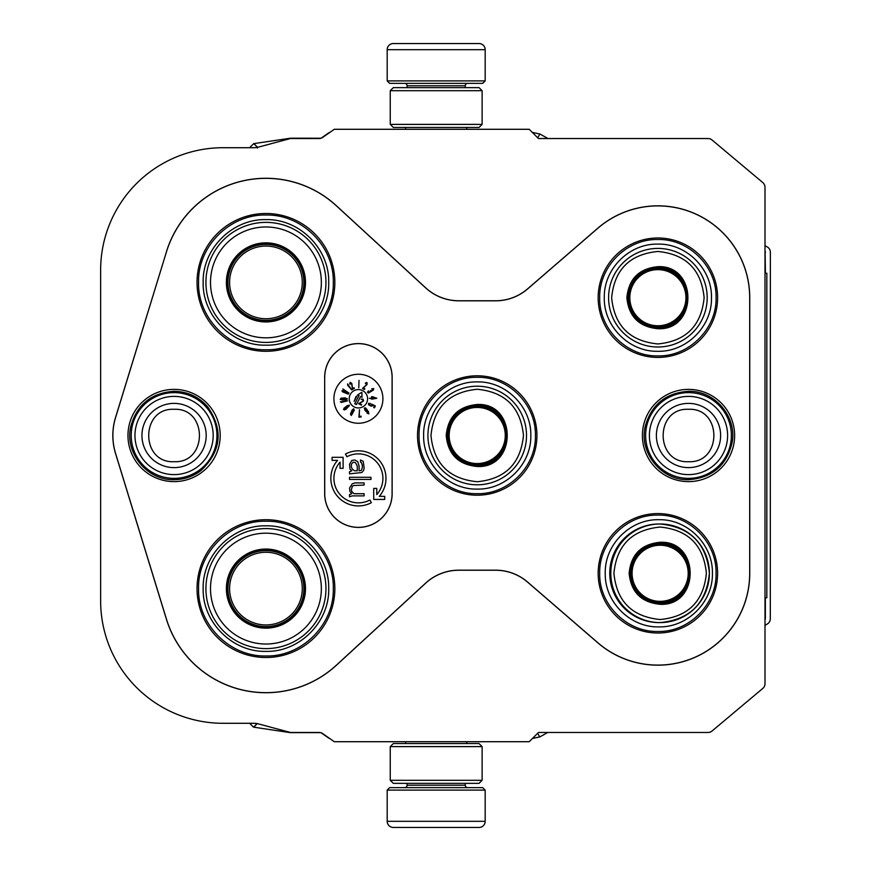 <?xml version="1.0" encoding="UTF-8"?>
<svg xmlns="http://www.w3.org/2000/svg" width="871" height="871" viewBox="0 0 871 871"><rect width="100%" height="100%" fill="white"/><g stroke="black" fill="none" stroke-linecap="round" stroke-linejoin="round"><path stroke-width="1.31" d="M100.633 600.848L100.633 270.152A122.43 122.43 0 0 1 223.063 147.711L253.733 147.711A18.367 18.367 0 0 0 258.491 147.09L289.662 138.739A6.119 6.119 0 0 1 291.241 138.533L319.145 138.533A6.119 6.119 0 0 0 322.662 137.422L334.279 129.289L529.198 129.289L537.864 137.945A6.119 6.119 0 0 0 538.528 138.533L708.069 138.533A6.119 6.119 0 0 1 712.01 139.959L762.822 182.594A6.119 6.119 0 0 1 764.999 187.287L764.999 683.713A6.119 6.119 0 0 1 762.822 688.406L712.01 731.041A6.119 6.119 0 0 1 708.069 732.467L538.528 732.467A6.119 6.119 0 0 0 537.864 733.055L529.198 741.711L334.279 741.711L322.662 733.578A6.119 6.119 0 0 0 319.145 732.467L291.241 732.467A6.119 6.119 0 0 1 289.662 732.261L258.491 723.91A18.367 18.367 0 0 0 253.733 723.289L223.063 723.289A122.43 122.43 0 0 1 100.633 600.859M166.405 251.828A104.106 104.106 0 0 1 336.402 205.752L425.69 287.844A48.994 48.994 0 0 0 458.843 300.767L495.588 300.767A48.994 48.994 0 0 0 527.619 288.845L597.822 228.191A91.858 91.858 0 0 1 749.746 297.708L749.746 573.292A91.858 91.858 0 0 1 597.822 642.809L527.619 582.155A48.994 48.994 0 0 0 495.588 570.233L458.843 570.233A48.994 48.994 0 0 0 425.69 583.156L336.402 665.248A104.106 104.106 0 0 1 166.405 619.172L115.527 453.475A61.242 61.242 0 0 1 115.527 417.525L166.459 251.85A104.063 104.063 0 0 1 336.358 205.796L425.647 287.876A49.048 49.048 0 0 0 458.843 300.822L495.588 300.822A49.048 49.048 0 0 0 527.663 288.889L597.865 228.235A91.814 91.814 0 0 1 749.691 297.708L749.691 573.292A91.814 91.814 0 0 1 597.865 642.765L527.663 582.111A49.048 49.048 0 0 0 495.588 570.178L458.843 570.178A49.048 49.048 0 0 0 425.647 583.124L336.358 665.204A104.063 104.063 0 0 1 166.459 619.15L115.582 453.464A61.188 61.188 0 0 1 115.582 417.536L166.459 251.85M642.395 435.5A46.119 46.119 0 0 1 688.504 389.381A46.119 46.119 0 0 1 734.623 435.5A46.119 46.119 0 0 1 688.504 481.619A46.119 46.119 0 0 1 642.395 435.5M127.961 435.5A46.119 46.119 0 0 1 174.069 389.381A46.119 46.119 0 0 1 220.189 435.5A46.119 46.119 0 0 1 174.069 481.619A46.119 46.119 0 0 1 127.961 435.5M657.888 357.415A59.707 59.707 0 0 0 717.595 297.708A59.707 59.707 0 0 0 657.888 237.99A59.707 59.707 0 0 0 598.17 297.708A59.707 59.707 0 0 0 657.888 357.415M657.888 633.01A59.707 59.707 0 0 0 717.595 573.292A59.707 59.707 0 0 0 657.888 513.585A59.707 59.707 0 0 0 598.17 573.292A59.707 59.707 0 0 0 657.888 633.01M477.221 495.207A59.707 59.707 0 0 0 536.928 435.5A59.707 59.707 0 0 0 477.221 375.793A59.707 59.707 0 0 0 417.514 435.5A59.707 59.707 0 0 0 477.221 495.207M265.938 657.507A68.896 68.896 0 0 0 334.834 588.6A68.896 68.896 0 0 0 265.938 519.704A68.896 68.896 0 0 0 197.042 588.6A68.896 68.896 0 0 0 265.938 657.507M265.938 351.296A68.896 68.896 0 0 0 334.834 282.4A68.896 68.896 0 0 0 265.938 213.493A68.896 68.896 0 0 0 197.042 282.4A68.896 68.896 0 0 0 265.938 351.296M324.676 377.317L324.676 493.683A33.74 33.74 0 0 0 358.406 527.412A33.74 33.74 0 0 0 392.146 493.683L392.146 377.317A33.74 33.74 0 0 0 358.406 343.588A33.74 33.74 0 0 0 324.676 377.317L324.731 493.683A33.686 33.686 0 0 0 358.406 527.358A33.686 33.686 0 0 0 392.092 493.683L392.092 377.317A33.686 33.686 0 0 0 358.406 343.642A33.686 33.686 0 0 0 324.731 377.317M333.909 398.755A24.497 24.497 0 0 0 358.406 423.252A24.497 24.497 0 0 0 382.902 398.755A24.497 24.497 0 0 0 358.406 374.258A24.497 24.497 0 0 0 333.909 398.755M358.406 502.861A24.497 24.497 0 0 1 340.049 462.153L340.049 468.337L343.109 468.337L343.109 457.308L332.091 457.308L332.091 460.378L337.534 460.378A27.556 27.556 0 0 0 371.351 502.698L369.914 499.998A24.497 24.497 0 0 1 358.406 502.861M373.713 488.402L373.713 499.431L384.732 499.431L384.732 496.361L379.288 496.361A27.556 27.556 0 0 0 345.471 454.041L346.908 456.742A24.497 24.497 0 0 1 376.773 494.586L376.773 488.402L373.713 488.402M349.532 471.668L349.532 473.835L361.846 472.528L363.664 470.373L364.122 467.781L363.207 461.292L360.474 459.997L360.474 462.163L361.389 462.588L362.303 465.179L362.303 467.781L361.389 470.373L359.102 470.808L359.102 466.05L357.741 461.728L354.998 459.997L351.808 460.432L349.532 464.319L349.99 469.077L351.808 470.808L349.532 471.668M349.532 477.286L349.532 479.453L370.97 479.453L370.97 477.286L349.532 477.286M349.532 494.576L349.532 496.742L352.265 495.882L364.122 495.882L364.122 493.715L354.094 493.715L351.808 491.56L351.351 489.829L352.265 486.366L353.637 485.506L364.122 485.071L364.122 482.904L354.998 482.904L352.265 483.775L349.532 488.098L349.99 491.56L351.808 493.715L349.532 494.576M349.227 398.755A9.189 9.189 0 0 0 358.406 407.944A9.189 9.189 0 0 0 367.595 398.755A9.189 9.189 0 0 0 358.406 389.566A9.189 9.189 0 0 0 349.227 398.755M358.776 387.737L359.026 380.387L358.776 387.737M366.179 385.08L362.499 388.455L364.459 389.468L364.818 388.782L363.294 387.987L367.05 384.47L367.018 382.521L365.482 382.957L365.417 383.632L366.811 383.469L366.179 385.08M368.411 393.05L373.387 390.077L373.724 388.608L371.754 388.727L373.038 388.989L373.049 389.86L370.425 390.698L369.489 392.418L368.172 392.113L368.455 390.829L367.486 392.2L368.411 393.05M376.784 398.265L372.461 396.686L371.525 396.74L371.612 398.21L369.424 398.341L371.634 398.58L371.667 399.19L376.784 398.265M371.71 404.155L371.438 405.734L368.923 404.471L370.447 403.523L368.629 403.306L368.477 404.667L370.915 406.082L372.396 405.93L372.265 404.775L374.508 405.897L373.713 407.476L374.41 407.835L375.347 405.962L371.71 404.155M365.276 410.818L366.756 411.896L367.464 410.655L368.52 412.963L366.963 413.072L368.847 413.877L368.455 411.678L366.07 408.39L365.047 407.759L364.296 408.27L365.276 410.818M359.483 409.729L358.896 417.155L361.084 416.969L361.019 416.186L359.19 416.349L359.483 409.729M352.918 412.658L354.301 410.197L353.691 408.717L352.091 410.056L350.447 414.117L351.285 415.521L352.918 412.658M348.542 406.855L349.456 405.189L347.279 405.657L344.078 408.161L343.544 409.544L344.589 409.914L346.408 408.956L347.562 407.356L346.288 406.692L347.747 405.766L349.01 405.897L348.542 406.855M347.583 400.834L340.3 401.869L341.508 402.38L347.583 400.834M342.238 399.996L346.299 399.767L347.387 398.896L345.188 397.873L341.127 398.112L340.202 399.343L342.238 399.996M348.4 394.138L341.878 390.731L342.564 391.852L348.4 394.138M348.977 393.061L342.869 388.945L343.424 390.143L348.977 393.061M351.742 389.979L347.583 383.904L347.66 385.222L351.742 389.979M351.808 384.481L352.417 389.435L354.377 388.433L354.018 387.737L352.494 388.52L351.819 383.425L350.218 382.304L349.685 383.817L350.186 384.253L350.861 383.033L351.808 384.481M354.551 470.808L352.265 469.077L351.351 466.91L351.351 464.319L353.18 462.163L355.455 462.588L357.284 466.05L357.284 470.808L354.551 470.808M362.554 401.389L358.514 403.665L361.356 405.178L361.661 404.601L359.451 403.425L363.555 401.03L363.044 399.136L361.117 399.147L362.989 399.996L362.554 401.389M356.01 396.577L354.094 401.313L356.979 395.913L356.01 396.577M359.037 395.619L354.726 403.73L356.348 404.59L360.659 396.479L362.031 397.209L361.857 392.266L357.665 394.89L359.037 395.619M375.521 397.982L372.548 398.156L372.483 397.111L375.521 397.982M365.45 410.513L365.199 408.412L366.996 410.404L366.604 411.243L365.45 410.513M353.811 409.805L353.626 411.264L352.33 411.885L352.363 410.176L353.811 409.805M350.882 414.487L351.067 413.192L352.298 412.549L352.276 414.084L350.882 414.487M345.602 407.345L346.658 407.182L346.745 408.096L344.393 409.381L344.295 408.466L345.602 407.345M342.238 399.691L340.822 398.972L342.216 398.221L346.604 398.896L342.238 399.691M716.06 297.708C716.866 328.792 688.972 356.685 657.888 355.891C626.793 356.685 598.91 328.792 599.705 297.708C598.91 266.613 626.793 238.73 657.888 239.525C688.972 238.73 716.866 266.613 716.06 297.708M419.038 435.5C418.243 404.416 446.126 376.522 477.221 377.317C508.305 376.522 536.198 404.416 535.404 435.5C536.198 466.584 508.305 494.478 477.221 493.683C446.126 494.478 418.243 466.584 419.038 435.5M657.888 515.109C688.972 514.315 716.866 542.208 716.06 573.292C716.866 604.387 688.972 632.27 657.888 631.475C626.793 632.27 598.91 604.387 599.705 573.292C598.91 542.208 626.793 514.315 657.888 515.109M265.938 521.239C301.932 520.314 334.224 552.606 333.299 588.6C334.224 624.605 301.932 656.897 265.938 655.972C229.933 656.897 197.641 624.605 198.566 588.6C197.641 552.606 229.933 520.314 265.938 521.239M198.566 282.4C197.641 246.395 229.933 214.103 265.938 215.028C301.932 214.103 334.224 246.395 333.299 282.4C334.224 318.394 301.932 350.686 265.938 349.761C229.933 350.686 197.641 318.394 198.566 282.4M174.069 478.364A42.864 42.864 0 0 1 131.205 435.5A42.864 42.864 0 0 1 174.069 392.625A42.864 42.864 0 0 1 216.944 435.5A42.864 42.864 0 0 1 174.069 478.364M174.069 474.608A39.108 39.108 0 0 1 134.961 435.5A39.108 39.108 0 0 1 174.069 396.392A39.108 39.108 0 0 1 213.177 435.5A39.108 39.108 0 0 1 174.069 474.608M688.504 478.364A42.864 42.864 0 0 1 645.64 435.5A42.864 42.864 0 0 1 688.504 392.625A42.864 42.864 0 0 1 731.379 435.5A42.864 42.864 0 0 1 688.504 478.364M688.504 474.608A39.108 39.108 0 0 1 649.396 435.5A39.108 39.108 0 0 1 688.504 396.392A39.108 39.108 0 0 1 727.612 435.5A39.108 39.108 0 0 1 688.504 474.608M485.18 80.905L482.73 83.355L389.642 83.355L387.192 80.905L485.18 80.905L485.18 49.68A6.119 6.119 -137.2 0 0 479.061 43.55L393.322 43.55A6.119 6.119 137.2 0 0 387.192 49.68L485.18 49.68M466.747 129.289L466.747 127.449M405.625 129.289L405.625 127.449M407.095 87.644L407.095 85.804A2.45 2.45 137.9 0 0 404.645 83.355M465.277 87.644L465.277 85.804L407.095 85.804M467.727 83.355A2.45 2.45 -137.9 0 0 465.277 85.804M387.192 80.905L387.192 49.68M393.322 43.55L479.061 43.55M387.192 790.095L389.642 787.645L482.73 787.645L485.18 790.095L387.192 790.095L387.192 821.32A6.119 6.119 42.8 0 0 393.322 827.45L414.748 827.45M405.625 741.711L405.625 743.551M466.747 741.711L466.747 743.551M465.277 783.356L465.277 785.196A2.45 2.45 -42.1 0 0 467.727 787.645M407.095 783.356L407.095 785.196L465.277 785.196M404.645 787.645A2.45 2.45 42.1 0 0 407.095 785.196M485.18 790.095L485.18 821.32L387.192 821.32M457.623 827.45L479.061 827.45A6.119 6.119 -42.8 0 0 485.18 821.32M479.061 827.45L393.322 827.45M390.252 780.296L393.322 783.356L479.061 783.356L482.12 780.296L390.252 780.296L390.252 746.61L393.322 743.551L479.061 743.551L482.12 746.61L390.252 746.61M482.12 746.61L482.12 780.296M470.177 783.356L402.195 783.356M390.252 124.39L393.322 127.449L479.061 127.449L482.12 124.39L390.252 124.39L390.252 90.704L393.322 87.644L479.061 87.644L482.12 90.704L390.252 90.704M482.12 90.704L482.12 124.39M470.177 127.449L402.195 127.449M765.01 252.492L765.097 273.211M765.043 597.789L765.032 618.541A1.23 1.219 -60 0 1 764.999 618.802M257.283 147.373L257.413 148.081M256.978 723.572L253.701 727.176L289.912 732.576A6.119 6.119 90 0 0 290.805 732.642L320.55 732.642A1.219 1.219 -90 0 1 320.604 732.653M764.999 619.586A1.219 1.219 90 0 0 765.359 618.726L765.359 597.789M765.424 273.211L765.108 252.492A1.219 1.219 -120 0 0 764.999 252.002M253.82 143.65L257.413 147.047M257.141 723.736L253.646 727.231L249.639 723.289M329.586 738.423A6.119 6.119 -90 0 1 328.095 737.661L321.247 732.87A1.219 1.219 -90 0 0 321.159 732.816M539.715 736.92L532.388 738.521M537.636 733.284L539.759 736.975L547.717 732.467M764.999 245.644L767.307 246.972A6.119 6.119 -90 0 1 770.367 252.285L770.302 618.748A6.119 6.119 -90 0 1 767.231 624.05L764.999 625.345M764.999 251.381A1.219 1.219 90 0 1 765.424 252.307M537.679 137.77L539.878 133.971L547.924 138.533M539.824 134.025L532.279 132.37M329.859 132.381A6.119 6.119 -90 0 0 328.215 133.198L321.366 137.988A1.219 1.219 -90 0 1 320.659 138.217L290.925 138.206A6.119 6.119 90 0 0 290.032 138.271L253.831 143.617M257.261 147.09L253.766 143.595L249.574 147.711M265.938 321.279A38.89 38.89 0 0 1 227.048 282.4A38.89 38.89 0 0 1 265.938 243.51A38.89 38.89 0 0 1 304.828 282.4A38.89 38.89 0 0 1 265.938 321.279M265.938 321.943A39.543 39.543 0 0 0 305.481 282.4A39.543 39.543 0 0 0 265.938 242.846A39.543 39.543 0 0 0 226.384 282.4A39.543 39.543 0 0 0 265.938 321.943M265.938 226.972A55.417 55.417 0 0 0 210.51 282.4A55.417 55.417 0 0 0 265.938 337.817A55.417 55.417 0 0 0 321.355 282.4A55.417 55.417 0 0 0 265.938 226.972M265.938 342.412A60.012 60.012 0 0 0 325.95 282.4A60.012 60.012 0 0 0 265.938 222.377A60.012 60.012 0 0 0 205.915 282.4A60.012 60.012 0 0 0 265.938 342.412M203.161 282.4C202.301 248.856 232.394 218.763 265.938 219.623C299.482 218.763 329.565 248.856 328.705 282.4C329.565 315.933 299.482 346.027 265.938 345.166C232.394 346.027 202.301 315.933 203.161 282.4M229.596 282.4A36.342 36.342 0 0 1 265.938 246.058A36.342 36.342 0 0 1 302.281 282.4A36.342 36.342 0 0 1 265.938 318.732A36.342 36.342 0 0 1 229.596 282.4M227.962 282.4A37.965 37.965 0 0 1 265.938 244.424A37.965 37.965 0 0 1 303.903 282.4A37.965 37.965 0 0 1 265.938 320.365A37.965 37.965 0 0 1 227.962 282.4M265.938 627.49A38.89 38.89 0 0 1 227.048 588.6A38.89 38.89 0 0 1 265.938 549.721A38.89 38.89 0 0 1 304.828 588.6A38.89 38.89 0 0 1 265.938 627.49M265.938 628.154A39.543 39.543 0 0 0 305.481 588.6A39.543 39.543 0 0 0 265.938 549.057A39.543 39.543 0 0 0 226.384 588.6A39.543 39.543 0 0 0 265.938 628.154M265.938 533.183A55.417 55.417 0 0 0 210.51 588.6A55.417 55.417 0 0 0 265.938 644.028A55.417 55.417 0 0 0 321.355 588.6A55.417 55.417 0 0 0 265.938 533.183M265.938 648.623A60.012 60.012 0 0 0 325.95 588.6A60.012 60.012 0 0 0 265.938 528.588A60.012 60.012 0 0 0 205.915 588.6A60.012 60.012 0 0 0 265.938 648.623M203.161 588.6C202.301 555.067 232.394 524.973 265.938 525.834C299.482 524.973 329.565 555.067 328.705 588.6C329.565 622.144 299.482 652.237 265.938 651.377C232.394 652.237 202.301 622.144 203.161 588.6M229.596 588.6A36.342 36.342 0 0 1 265.938 552.268A36.342 36.342 0 0 1 302.281 588.6A36.342 36.342 0 0 1 265.938 624.943A36.342 36.342 0 0 1 229.596 588.6M227.962 588.6A37.965 37.965 0 0 1 265.938 550.635A37.965 37.965 0 0 1 303.903 588.6A37.965 37.965 0 0 1 265.938 626.576A37.965 37.965 0 0 1 227.962 588.6M477.221 466.518C458.375 464.679 448.042 454.346 446.202 435.5C448.042 416.654 458.375 406.322 477.221 404.482C517.232 402.565 517.232 468.435 477.221 466.518M477.221 465.299C459.126 463.524 449.196 453.595 447.422 435.5C449.196 417.405 459.126 407.476 477.221 405.701C515.654 403.861 515.654 467.139 477.221 465.299C515.654 467.139 515.654 403.861 477.221 405.701M477.221 481.739C505.3 478.996 520.716 463.579 523.46 435.5C520.716 407.41 505.3 392.004 477.221 389.261C449.131 392.004 433.725 407.421 430.982 435.5C433.725 463.59 449.131 478.996 477.221 481.739M477.221 484.799A49.299 49.299 0 0 0 526.52 435.5A49.299 49.299 0 0 0 477.221 386.201A49.299 49.299 0 0 0 427.922 435.5A49.299 49.299 0 0 0 477.221 484.799A49.299 49.299 0 0 1 427.922 435.5A49.299 49.299 0 0 1 477.221 386.201M477.221 489.088C448.587 489.818 422.903 464.134 423.633 435.5C422.903 406.866 448.587 381.182 477.221 381.912C505.855 381.182 531.539 406.866 530.809 435.5C531.539 464.134 505.855 489.818 477.221 489.088M477.221 407.454A28.046 28.046 0 0 1 505.267 435.5A28.046 28.046 0 0 1 477.221 463.546A28.046 28.046 0 0 1 449.164 435.5A28.046 28.046 0 0 1 477.221 407.454M477.221 406.256A29.244 29.244 0 0 1 506.465 435.5A29.244 29.244 0 0 1 477.221 464.744A29.244 29.244 0 0 1 447.977 435.5A29.244 29.244 0 0 1 477.221 406.256M657.888 328.726C639.042 326.886 628.699 316.543 626.87 297.708C628.699 278.862 639.042 268.518 657.888 266.689C697.9 264.762 697.9 330.642 657.888 328.726M657.888 327.496C639.793 325.732 629.853 315.803 628.089 297.708C629.853 279.613 639.793 269.683 657.888 267.909C696.321 266.069 696.321 329.336 657.888 327.496C696.321 329.336 696.321 266.069 657.888 267.909M657.888 343.947C685.967 341.203 701.384 325.787 704.127 297.708C701.384 269.618 685.967 254.212 657.888 251.469C629.798 254.212 614.382 269.618 611.649 297.708C614.382 325.787 629.798 341.203 657.888 343.947M657.888 347.006A49.299 49.299 0 0 0 707.187 297.708A49.299 49.299 0 0 0 657.888 248.409A49.299 49.299 0 0 0 608.589 297.708A49.299 49.299 0 0 0 657.888 347.006A49.299 49.299 0 0 1 608.589 297.708A49.299 49.299 0 0 1 657.888 248.409M657.888 351.296C629.254 352.026 603.559 326.342 604.3 297.708C603.559 269.074 629.254 243.379 657.888 244.12C686.522 243.379 712.206 269.074 711.476 297.708C712.206 326.342 686.522 352.026 657.888 351.296M657.888 269.651A28.046 28.046 0 0 1 685.934 297.708A28.046 28.046 0 0 1 657.888 325.754A28.046 28.046 0 0 1 629.831 297.708A28.046 28.046 0 0 1 657.888 269.651M657.888 268.464A29.244 29.244 0 0 1 687.132 297.708A29.244 29.244 0 0 1 657.888 326.952A29.244 29.244 0 0 1 628.644 297.708A29.244 29.244 0 0 1 657.888 268.464M660.153 604.311C641.306 602.471 630.974 592.138 629.134 573.292C630.974 554.457 641.306 544.114 660.153 542.274C700.153 540.358 700.164 606.238 660.153 604.311M660.131 603.091C642.036 601.317 632.106 591.387 630.343 573.292C632.106 555.197 642.036 545.268 660.131 543.504C698.553 541.664 698.553 604.931 660.131 603.091M660.011 543.504C698.444 541.664 698.444 604.931 660.011 603.091M660.153 619.531C688.232 616.788 703.637 601.382 706.381 573.292C703.637 545.213 688.232 529.797 660.153 527.053C632.074 529.797 616.657 545.213 613.924 573.292C616.657 601.382 632.074 616.788 660.153 619.531M659.064 622.591L660.098 622.591A49.299 49.288 90 0 0 709.386 573.292A49.299 49.288 90 0 0 660.098 523.994A49.299 49.288 90 0 0 610.8 573.292A49.299 49.288 90 0 0 660.098 622.591C690.039 619.673 706.468 603.244 709.386 573.292C706.468 543.352 690.039 526.911 660.098 523.994L659.064 523.994A49.299 49.288 90 0 0 609.765 573.292A49.299 49.288 90 0 0 659.064 622.591M658.824 626.88C630.19 627.621 604.507 601.926 605.247 573.292C604.507 544.658 630.19 518.974 658.824 519.704C687.459 518.974 713.142 544.658 712.402 573.292C713.142 601.926 687.459 627.621 658.824 626.88M660.142 545.246A28.046 28.046 -90 0 1 688.188 573.292A28.046 28.046 -90 0 1 660.142 601.349A28.046 28.046 90 0 1 632.096 573.292A28.046 28.046 90 0 1 660.142 545.246M660.066 544.048A29.244 29.244 -90 0 1 689.309 573.292A29.244 29.244 -90 0 1 660.066 602.536C697.791 604.343 697.791 542.241 660.066 544.048A29.244 29.244 90 0 0 630.833 573.292A29.244 29.244 90 0 0 660.066 602.536M671.595 545.845A35.134 35.134 -90 0 1 673.087 547.108M673.087 599.477A35.134 35.134 -90 0 1 671.595 600.75M669.015 544.898A35.134 35.134 -90 0 1 670.343 545.921M670.343 600.674A35.134 35.134 -90 0 1 669.015 601.698M687.861 583.864A41.035 41.024 90 0 0 689.092 576.852M689.092 569.743A41.035 41.024 90 0 0 687.861 562.731M764.999 273.211L766.828 273.211L766.828 597.789L764.999 597.789M174.069 403.382A32.118 32.118 90 0 0 141.951 435.5A32.118 32.118 90 0 0 174.069 467.618A32.118 32.118 -90 0 0 206.187 435.5A32.118 32.118 -90 0 0 174.069 403.382M174.069 409.294C140.275 407.661 140.275 463.339 174.069 461.706C207.875 463.339 207.875 407.661 174.069 409.294M688.504 403.382A32.118 32.118 90 0 0 656.386 435.5A32.118 32.118 90 0 0 688.504 467.618A32.118 32.118 -90 0 0 720.622 435.5A32.118 32.118 -90 0 0 688.504 403.382M688.504 409.294C654.709 407.661 654.709 463.339 688.504 461.706C722.309 463.339 722.309 407.661 688.504 409.294M688.504 391.319C714.699 390.48 737.073 416.665 732.152 442.414C726.708 465.506 712.162 477.929 688.504 479.681C661.241 480.629 638.519 452.256 645.378 425.865C651.715 404.307 666.086 392.788 688.504 391.319M174.069 391.319C187.526 391.569 198.73 396.74 207.668 406.801C223.509 429.849 221.332 451.058 201.157 470.416C193.155 476.502 184.129 479.594 174.069 479.681C146.807 480.629 124.085 452.256 130.944 425.865C137.28 404.307 151.652 392.788 174.069 391.319"/></g></svg>
